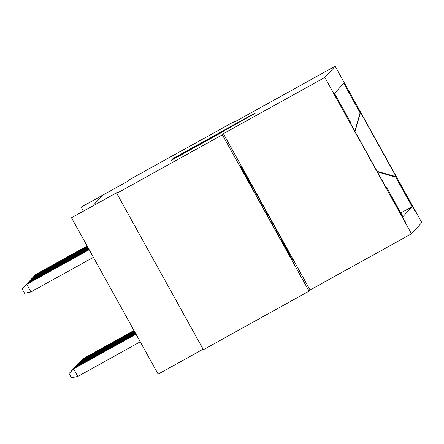 <?xml version="1.0" encoding="UTF-8"?>
<svg xmlns="http://www.w3.org/2000/svg" width="444" height="444" viewBox="0 0 444 444"><rect width="100%" height="100%" fill="white"/><g stroke="black" fill="none" stroke-linecap="round" stroke-linejoin="round"><path stroke-width="0.67" d="M252.925 114.236L172.899 158.58L252.925 114.236M405.916 222.927L390.925 195.882L405.916 222.927M224.975 130.592L171.262 160.362L224.975 130.592M234.993 121.728L234.759 121.301L129.121 179.853L127.883 181.202L81.402 206.96L102.348 195.449L92.79 205.855L71.484 217.765L158.147 374.114L203.113 349.189M222.366 134.793L309.035 291.142L310.067 290.015L223.404 133.666L222.366 134.793L116.728 193.345L117.965 192.002L71.484 217.765M223.404 133.666L324.819 77.456L335.137 66.223L421.8 222.572L411.483 233.805L324.819 77.456M234.759 121.301L233.722 122.433L335.137 66.223M251.132 115.523L172.361 159.163L251.132 115.523M255.183 113.331L171.811 159.762L255.183 113.331M309.035 291.142L203.396 349.694L116.728 193.345M400.938 185.659L415.379 211.943L400.938 185.659M385.736 186.941L386.491 187.157L402.891 216.739L412.126 206.682L395.726 177.101L377.361 171.834M386.491 187.157L386.097 187.59L350.494 123.36L350.888 122.927L334.493 93.345L343.728 83.294L360.123 112.87L360.522 112.437L396.126 176.668L395.726 177.101M310.067 290.015L411.483 233.805M81.224 207.159L83.389 211.067M400.793 212.959L412.126 206.682M354.856 131.235L360.123 112.87M350.888 122.927L350.671 123.682M377.095 171.356L396.126 176.668M354.989 131.474L360.522 112.437M278.871 236.38L292.269 259.546L279.565 235.625L253.469 188.539L240.071 165.373L252.769 189.294L278.871 236.38M252.619 189.005L253.469 188.539M278.71 236.097L279.565 235.625M249.889 115.989L178.499 155.589L249.889 115.989M237.873 123.032L216.439 134.893L237.929 123.138M78.072 363.741L82.673 358.941L133.994 330.53M78.066 363.73L82.673 359.135M82.673 358.941L133.977 330.508M35.825 274.431L31.219 279.221L35.825 274.431L87.129 245.993M35.825 274.62L87.146 246.02M82.312 359.529L77.706 364.124L82.312 359.335L134.071 330.68M82.312 359.335L134.06 330.652M81.951 359.918L77.345 364.518L81.951 359.729L134.155 330.83M81.951 359.729L134.138 330.802M81.591 360.312L76.984 364.913L81.591 360.123L134.238 330.974M81.591 360.123L134.221 330.947M81.23 360.706L76.623 365.301L81.23 360.511L134.321 331.124M81.23 360.511L134.304 331.096M35.465 274.819L30.858 279.615L35.465 274.819L87.213 246.143M35.465 275.014L87.229 246.165M30.503 280.014L35.104 275.213L87.296 246.287M35.104 275.408L87.307 246.315M30.497 280.003L35.104 275.213M30.142 280.408L34.743 275.607L87.374 246.437M34.743 275.802L87.39 246.464M30.137 280.397L34.743 275.607M34.382 276.002L29.776 280.791L34.382 276.002L87.457 246.581M34.382 276.19L87.474 246.609M76.268 365.706L80.869 360.905L134.399 331.268M76.263 365.695L80.869 361.1M80.869 360.905L134.388 331.246M34.022 276.396L29.415 281.185L34.022 276.396L87.54 246.731M34.022 276.584L87.551 246.759M75.907 366.1L80.508 361.299L134.482 331.418M75.902 366.089L80.508 361.488M80.508 361.299L134.465 331.391M33.661 276.784L29.054 281.574L33.661 276.784L87.623 246.881L33.661 276.978M80.148 361.882L75.541 366.483L80.148 361.694L134.565 331.568M80.148 361.694L134.549 331.54M33.3 277.178L28.694 281.968L33.3 277.178L87.701 247.025M33.3 277.372L87.718 247.053M79.787 362.276L75.18 366.877L79.787 362.082L134.643 331.712M79.787 362.082L134.632 331.685M28.338 282.373L32.939 277.572L87.784 247.175M32.939 277.761L87.801 247.197M28.333 282.362L32.939 277.572M79.426 362.67L74.82 367.266L79.426 362.476L134.726 331.862M79.426 362.476L134.715 331.834M27.978 282.767L32.579 277.966L87.868 247.319M32.579 278.155L87.879 247.347M27.972 282.756L32.579 277.966M79.065 363.064L74.459 367.66L79.065 362.87L134.81 332.007M79.065 362.87L134.793 331.979M27.617 283.155L32.218 278.355L87.945 247.469M32.218 278.549L87.962 247.497M27.611 283.144L32.218 278.355M74.104 368.065L78.705 363.264L134.893 332.156M74.098 368.054L78.705 363.453M78.705 363.264L134.876 332.129M31.857 278.749L27.251 283.538L31.857 278.749L88.029 247.613M31.857 278.943L88.045 247.641M73.743 368.453L78.344 363.658L134.97 332.301M73.737 368.448L78.344 363.847M78.344 363.658L134.959 332.279M31.496 279.143L26.89 283.932L31.496 279.143L88.112 247.763M31.496 279.332L88.128 247.791M31.136 279.537L26.529 284.327L31.136 279.537L88.195 247.913M31.136 279.726L88.206 247.935M30.775 279.925L26.168 284.721L30.775 279.925L88.273 248.057M30.775 280.12L88.289 248.085M73.382 368.847L77.983 364.047L135.054 332.451M73.377 368.836L77.983 364.241M77.983 364.047L135.037 332.423M77.622 364.635L73.016 369.23L77.622 364.441L135.137 332.6M77.622 364.441L135.12 332.573M77.262 365.024L72.655 369.624L77.262 364.835L135.22 332.745M77.262 364.835L135.204 332.717M25.813 285.12L30.414 280.319L88.356 248.207M30.414 280.514L88.373 248.235M25.808 285.109L30.414 280.319M76.901 365.418L72.294 370.019L76.901 365.229L135.298 332.895M76.901 365.229L135.287 332.867M25.452 285.514L30.053 280.713L88.439 248.351M30.053 280.908L88.456 248.379M25.447 285.503L30.053 280.713M76.54 365.812L71.934 370.407L76.54 365.617L135.381 333.039M76.54 365.617L135.365 333.017M29.693 281.108L25.086 285.897L29.693 281.108L88.523 248.501M29.693 281.296L88.534 248.529M71.578 370.812L76.179 366.011L135.464 333.189M71.573 370.801L76.179 366.206M76.179 366.011L135.448 333.161M29.332 281.502L24.725 286.291L29.332 281.502L88.6 248.646M29.332 281.69L88.617 248.673M71.218 371.206L75.819 366.405L135.548 333.333M71.212 371.195L75.819 366.6M75.819 366.405L135.531 333.311M28.971 281.89L24.364 286.68L28.971 281.89L88.683 248.795M28.971 282.084L88.7 248.823M75.458 366.988L70.851 371.589L75.458 366.8L135.625 333.483M75.458 366.8L135.614 333.455M28.61 282.284L24.004 287.074L28.61 282.284L88.767 248.945M28.61 282.478L88.778 248.967M75.097 367.382L70.491 371.983L75.097 367.194L135.709 333.633M75.097 367.194L135.692 333.605M23.649 287.479L28.25 282.678L88.85 249.09M28.25 282.867L88.861 249.117M23.643 287.468L28.25 282.678M74.736 367.776L70.13 372.372L74.736 367.582L135.792 333.777M74.736 367.582L135.775 333.749M23.288 287.873L27.889 283.072L88.928 249.239M27.889 283.261L88.944 249.267M23.282 287.862L27.889 283.072M74.376 368.17L69.769 372.766L74.376 367.976L135.87 333.927M74.376 367.976L135.858 333.899M69.414 373.171L74.015 368.37L135.953 334.071M69.408 373.16L74.015 368.559M74.015 368.37L135.942 334.049M77.805 376.44L71.39 377.777L69.048 373.554L73.654 368.764L77.805 376.44L140.254 341.825M69.048 373.554L73.587 368.831L136.036 334.221M73.654 368.764L136.019 334.193M22.927 288.261L27.528 283.461L89.011 249.384M27.528 283.655L89.028 249.411M22.922 288.25L27.528 283.461M27.167 283.855L22.561 288.644L27.167 283.855L89.094 249.534M27.167 284.049L89.105 249.561M89.189 249.706L26.74 284.321L30.958 291.924L24.542 293.262L22.2 289.038L26.806 284.249L89.172 249.683M30.958 291.924L93.407 257.315M22.2 289.038L26.806 284.249"/></g></svg>
